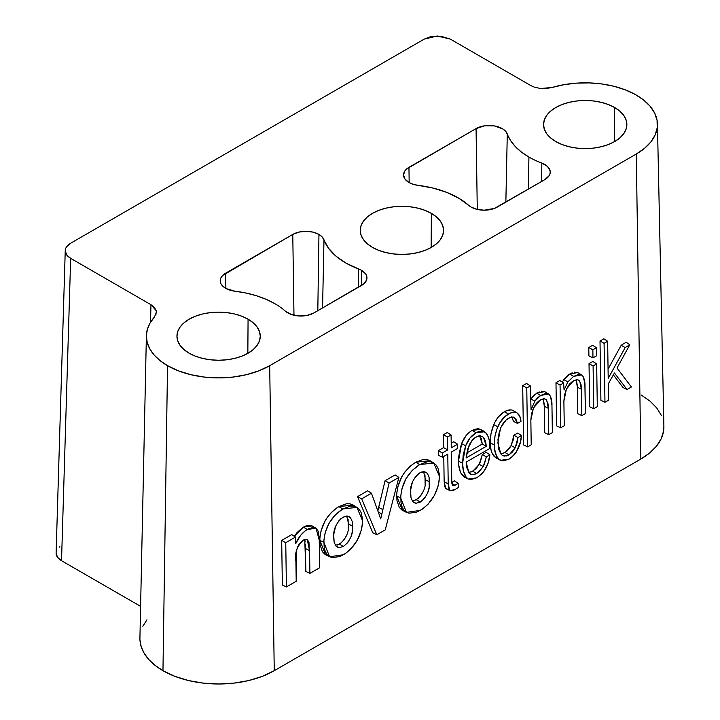 <?xml version="1.0" encoding="UTF-8"?>
<svg xmlns="http://www.w3.org/2000/svg" width="720" height="720" viewBox="0 0 720 720"><rect width="100%" height="100%" fill="white"/><g stroke="black" fill="none" stroke-linecap="round" stroke-linejoin="round"><path stroke-width="1.08" d="M318.951 234.432L317.808 310.689L318.951 234.432L322.146 236.907L328.689 248.427L336.222 256.347L346.302 263.268L358.533 268.92A18.513 10.692 180 0 1 361.539 270.324L361.305 285.57L361.539 270.324L365.553 273.789L366.606 275.796L366.606 279.963L363.843 283.824L313.992 312.894L307.08 315.405L298.971 315.963L291.231 314.442L285.372 311.157A79.623 45.972 0 0 0 274.905 303.696L266.202 299.349L256.5 295.767L246.006 293.04L234.945 291.204A79.623 45.972 180 0 1 274.905 303.696A79.623 45.972 180 0 1 285.372 311.157A18.513 10.692 180 0 0 313.992 312.894L361.539 285.444A18.513 10.692 180 0 0 366.957 278.01A18.513 10.692 180 0 0 361.539 270.324A18.513 10.692 180 0 0 358.533 268.92A79.623 45.972 180 0 1 323.982 239.805L322.56 307.944L323.982 239.805A18.513 10.692 180 0 0 318.951 234.432A18.513 10.692 180 0 0 292.77 234.432L298.773 232.119L305.856 231.3L312.948 232.119L318.951 234.432M293.976 315.243L292.77 234.432L293.976 315.243M358.317 287.298L358.533 268.92L358.317 287.298M418.239 185.382A18.513 10.692 180 0 1 408.951 182.475L404.937 179.01L403.524 174.915L404.937 170.829L406.647 168.975L476.064 128.61L484.614 125.802L494.442 125.919L502.785 128.925L505.62 131.274L510.453 140.364L515.187 146.421L521.379 152.019L528.912 157.05L528.426 189.09L528.912 157.05A79.623 45.972 0 0 0 541.836 163.089A79.623 45.972 180 0 1 528.912 157.05A79.623 45.972 180 0 1 507.285 133.974L505.863 202.113L507.285 133.974A18.513 10.692 180 0 0 494.442 125.919A18.513 10.692 180 0 0 476.064 128.61L477.279 209.421L476.064 128.61L408.951 167.355L409.176 182.61L408.951 167.355A18.513 10.692 180 0 0 403.524 175.05A18.513 10.692 180 0 0 408.951 182.475L413.226 184.32L418.239 185.382A79.623 45.972 180 0 1 468.675 205.326L458.892 198.27L446.904 192.447L433.179 188.1L418.239 185.382M497.295 207.063A18.513 10.692 180 0 1 471.105 207.063A18.513 10.692 180 0 1 468.675 205.326A18.513 10.692 180 0 0 471.105 207.063L477.117 209.376L484.2 210.195L494.487 208.395L544.833 179.613L497.295 207.063M541.62 181.467L541.836 163.089L547.533 166.473L550.161 170.937L550.134 173.313L549.198 175.626L544.833 179.613A18.513 10.692 180 0 0 550.26 172.188A18.513 10.692 180 0 0 541.836 163.089L541.62 181.467M431.37 213.363L431.145 247.509L431.37 213.363L436.545 217.008L440.397 221.166L442.773 225.675L443.574 230.373L442.773 235.062L440.397 239.571L436.545 243.738L431.37 247.383L425.052 250.371L417.852 252.594L410.04 253.962L401.904 254.421L393.777 253.962L385.965 252.594L378.765 250.371L372.447 247.383A41.661 24.057 180 0 1 360.252 230.499A41.661 24.057 180 0 1 385.866 208.17A41.661 24.057 180 0 1 431.37 213.363A41.661 24.057 180 0 1 443.565 230.499A41.661 24.057 180 0 1 417.753 252.621A41.661 24.057 180 0 1 372.447 247.383L367.272 243.738L363.42 239.571L361.044 235.062L360.243 230.373L361.044 225.675L363.42 221.166L367.272 217.008L372.447 213.363L378.765 210.375L385.965 208.152L393.777 206.784L401.904 206.316L410.04 206.784L417.852 208.152L425.052 210.375L431.37 213.363M248.067 319.194L247.842 353.331L248.067 319.194L253.251 322.839L257.094 326.997L259.47 331.506L260.271 336.195L259.47 340.893L257.094 345.402L253.251 349.56L248.067 353.205L241.758 356.193L234.549 358.416L226.737 359.793L218.61 360.252L210.483 359.793L202.662 358.416L195.462 356.193L189.153 353.205A41.661 24.057 180 0 1 176.949 336.33A41.661 24.057 180 0 1 202.563 314.001A41.661 24.057 180 0 1 248.067 319.194A41.661 24.057 180 0 1 260.271 336.33A41.661 24.057 180 0 1 234.45 358.443A41.661 24.057 180 0 1 189.153 353.205L183.969 349.56L180.117 345.402L177.75 340.893L176.949 336.195L177.75 331.506L180.117 326.997L183.969 322.839L189.153 319.194L195.462 316.197L202.662 313.974L210.483 312.606L218.61 312.147L226.737 312.606L234.549 313.974L241.758 316.197L248.067 319.194M614.664 107.532L614.448 141.678L614.664 107.532L619.848 111.177L623.7 115.335L626.067 119.853L626.868 124.542L626.067 129.24L623.7 133.749L619.848 137.907L614.664 141.552L608.355 144.54L601.155 146.763L593.334 148.131L585.207 148.599L577.08 148.131L569.268 146.763L562.059 144.54L555.75 141.552A41.661 24.057 180 0 1 543.546 124.668A41.661 24.057 180 0 1 569.16 102.348A41.661 24.057 180 0 1 614.664 107.532A41.661 24.057 180 0 1 626.868 124.668A41.661 24.057 180 0 1 601.047 146.79A41.661 24.057 180 0 1 555.75 141.552L550.566 137.907L546.723 133.749L544.347 129.24L543.546 124.542L544.347 119.853L546.723 115.335L550.566 111.177L555.75 107.532L562.059 104.544L569.268 102.321L577.08 100.953L585.207 100.494L593.334 100.953L601.155 102.321L608.355 104.544L614.664 107.532M139.95 639.864L141.183 646.695L144.198 653.346L148.905 659.655L155.205 665.478L162.963 670.689L174.888 676.341L188.496 680.544L203.256 683.127L218.61 684L233.964 683.127L248.724 680.544L262.332 676.341L274.257 670.689L269.685 365.688A72.234 41.697 180 0 1 167.535 365.688L162.963 670.689A78.696 45.432 0 0 0 274.257 670.689L640.854 459.036L636.282 154.026L269.685 365.688L274.257 670.689L640.854 459.036L649.638 452.997L656.487 446.166L661.176 438.759L663.588 430.992L663.894 426.186M65.601 248.706L65.241 250.785C65.223 247.995 67.032 245.475 70.668 243.225L424.179 39.132L70.668 243.225L66.654 246.699M401.976 510.093L399.249 507.33L396.954 500.382L396.702 493.614L397.944 486.378L401.877 476.577L404.802 472.077L410.031 466.371L413.829 463.428M433.755 463.023L439.371 476.181C438.768 490.788 432.45 502.182 420.417 510.354L406.476 512.379L400.698 498.006C401.472 483.552 407.799 472.41 419.661 464.58L415.737 462.231L419.661 464.58L412.2 470.421L405.9 478.827L401.994 488.556L400.77 495.738L401.013 502.461L401.922 506.484L403.875 510.183L405.981 512.1L409.104 513.207L416.493 512.217L422.361 509.148L427.968 504.369L434.241 495.666L438.228 485.721L439.137 480.825L439.263 473.976L437.949 468.099L436.167 465.102L433.701 462.987L430.695 461.826L427.248 461.745L419.661 464.58L433.755 463.023L429.93 460.665L415.737 462.231L423.333 459.387L426.816 459.45L429.849 460.62M294.084 536.751L296.82 532.818L302.517 527.634L306.135 525.816L311.265 525.519M304.749 539.424L305.847 571.419L305.37 544.212M305.172 541.602L304.812 539.613M282.348 584.991L281.682 540.414L291.753 534.6L295.542 537.03L295.641 543.753C298.449 537.273 302.337 532.503 307.305 529.452L316.044 528.3L319.293 540.306L319.707 567.711L309.906 573.372L309.573 550.656L307.224 539.478L303.462 540.018C296.973 546.156 294.453 553.203 295.902 561.15L296.208 581.283L286.407 586.935L285.75 542.682L295.542 537.03L291.753 534.6L281.682 540.414L285.75 542.682L281.682 540.414L282.348 584.991L286.407 586.935L282.348 584.991M588.906 355.914L588.78 347.526L592.632 345.294L596.421 347.724L596.547 355.797L592.965 357.867L592.848 349.794L588.78 347.526L588.906 355.914L592.965 357.867L588.906 355.914M556.623 425.862L555.984 382.761L559.818 380.538L563.616 382.968L564.075 390.024L563.616 382.968L559.818 380.538L555.984 382.761L556.623 425.862L560.691 427.806L560.052 385.029L555.984 382.761L560.052 385.029L563.616 382.968L560.052 385.029L560.691 427.806L556.623 425.862M572.229 372.816L569.736 374.04L563.832 379.62L567.837 381.897L573.66 376.389L569.736 374.04L573.66 376.389L578.529 374.472L581.679 374.958L583.146 376.596L584.865 383.175L585.405 413.541L584.991 386.262C585.126 381.843 584.28 378.297 582.462 375.633L581.607 374.913L573.66 376.389L567.837 381.897L563.832 379.62L562.275 382.113L565.173 377.91L568.962 374.526M574.614 372.114L578.259 372.924M577.764 413.658L577.278 384.84L576.099 379.71L577.368 387.189L577.764 413.658L581.823 415.602L581.427 389.295L577.368 387.189L581.427 389.295L581.823 415.602L577.764 413.658M502.677 453.582L506.871 451.287L510.597 446.661L513.135 440.343L513.909 435.249L517.968 437.526L515.214 447.804L509.058 454.905L506.574 455.949L502.497 455.499L500.814 453.852L497.862 442.917L500.436 428.661C502.209 423.954 504.909 420.489 508.527 418.257L511.938 417.033L514.296 417.42L517.518 423.396L520.992 421.389C520.704 417.276 519.309 414.414 516.825 412.794L519.741 416.151L520.992 421.389L517.518 423.396L513.477 421.434L511.776 416.736M513.909 435.249L517.671 433.08L513.909 435.249L517.968 437.526L521.442 435.519L517.671 433.08L521.442 435.519L520.362 442.107L516.294 452.07L514.125 454.941L509.094 459.144C516.807 453.366 520.92 445.491 521.442 435.519L517.968 437.526L517.167 442.602L515.214 447.804L511.182 445.572L513.909 435.249M496.305 458.253L492.435 453.915L491.193 450.648L490.311 444.906L490.941 433.989L493.767 424.566M494.694 422.55L498.357 416.943L502.902 412.758L506.79 410.589L511.128 409.896M512.046 410.094L513.927 411.039M451.206 443.25L453.771 441.774L457.56 444.195L457.623 448.425L451.341 452.052L451.773 481.275L452.376 484.992L451.773 481.275L451.341 452.052L457.623 448.425L457.56 444.195L453.771 441.774L451.206 443.25M452.853 485.514L455.04 485.316L458.145 483.3L454.356 480.852L451.116 482.967L454.356 480.852L458.145 483.3L458.208 487.575L454.959 489.627L458.208 487.575L458.145 483.3L455.04 485.316L451.908 483.435L455.04 485.316L452.376 484.992L452.844 485.505L452.376 484.992M445.761 488.529L450.153 490.779L445.761 488.529L444.15 481.779L443.772 456.426L444.15 481.779L448.218 483.894L449.793 490.554L445.266 487.989L444.222 483.75M438.354 455.256L438.282 450.711L443.637 447.615L443.448 434.754L447.291 432.531L451.08 434.961L451.278 447.831L457.56 444.195L451.278 447.831L451.08 434.961L447.291 432.531L443.448 434.754L447.516 437.022L451.08 434.961L447.516 437.022L443.448 434.754L443.637 447.615L447.705 449.892L447.516 437.022L447.705 449.892L443.637 447.615L438.282 450.711L442.35 452.979L447.705 449.892L442.35 452.979L438.282 450.711L438.354 455.256L442.413 457.209L442.35 452.979L442.413 457.209L438.354 455.256M468.18 472.365L471.573 471.825L476.316 468.468L480.357 461.925L482.292 454.563L486.108 452.358L482.292 454.563L486.333 456.849L489.879 454.797L486.108 452.358L489.879 454.797L488.043 463.302L484.056 471.159L481.77 473.868L476.757 477.819C484.596 472.473 488.97 464.796 489.879 454.797L486.333 456.849L483.264 466.596L479.232 464.355L482.292 454.563L486.333 456.849L484.38 464.175L483.264 466.596L476.694 473.589L472.77 471.24L479.232 464.355L483.264 466.596L478.539 472.356L474.282 474.588L470.511 474.165L468.792 472.32L466.146 462.132L466.83 467.775L469.422 473.211L472.041 474.732L476.694 473.589L472.77 471.24L468.864 472.428M464.04 476.946L460.476 472.302L458.739 465.192L458.631 456.984L460.827 445.869M468.297 479.088L476.757 477.819L470.628 479.664L468.063 478.962L466.137 477.153L468.297 479.088L464.283 477.072L462.087 475.11L466.137 477.153L463.437 471.015L462.573 463.266C462.537 468.981 463.725 473.607 466.137 477.153L462.087 475.11C459.666 471.546 458.478 466.893 458.505 461.16L462.573 463.266L463.221 454.779L465.669 445.797L462.573 463.266L458.505 461.16L461.619 443.592L465.669 445.797L469.989 438.003L476.091 432.729L472.158 430.38L476.091 432.729L479.304 431.325L482.337 430.965L485.892 432.792L488.277 436.896L489.294 440.37L489.933 448.398C490.14 442.512 489.078 437.688 486.738 433.935L484.65 431.748L476.091 432.729C471.429 435.456 467.955 439.812 465.669 445.797L461.619 443.592L465.993 435.717L470.556 431.433M473.796 429.552L478.485 428.598L482.076 430.443M523.584 444.933L522.702 385.677L526.536 383.454L530.334 385.884L531.054 409.86L530.334 385.884L526.536 383.454L522.702 385.677L523.584 444.933L527.652 446.886L526.761 387.945L522.702 385.677L526.761 387.945L530.334 385.884L526.761 387.945L527.652 446.886L523.584 444.933M530.145 399.924L533.556 395.532L539.181 391.896M541.566 391.185L544.806 391.68M544.725 432.729L544.239 403.911L543.06 398.79L544.329 406.26L544.725 432.729L548.784 434.682L548.388 408.375L544.329 406.26L548.388 408.375L548.784 434.682L544.725 432.729M589.671 406.782L589.023 363.681L592.875 361.458L596.664 363.888L597.303 406.665L593.73 408.735L593.091 365.949L589.023 363.681L589.671 406.782L593.73 408.735L589.671 406.782M600.903 400.293L600.012 341.037L603.855 338.814L607.644 341.244L608.202 378.423L625.167 347.598L629.784 344.781L617.031 368.028L631.386 386.991L627.021 389.511L614.43 372.987L608.283 383.904L608.535 400.185L604.962 402.246L604.08 343.305L600.012 341.037L600.903 400.293L604.962 402.246L600.903 400.293M608.067 369.117L621.18 345.285L626.184 342.225L629.784 344.781L626.184 342.225L621.18 345.285L625.167 347.598L621.18 345.285L608.067 369.117M623.016 387.522L613.377 374.868L623.016 387.522L627.021 389.511L623.016 387.522M325.107 554.472L322.38 551.709L320.085 544.761L319.842 537.993L321.075 530.757L325.008 520.956L327.942 516.456L331.353 512.487L336.96 507.807M356.895 507.393L362.511 520.56C361.908 535.167 355.581 546.561 343.548 554.733L329.616 556.758L323.829 542.385C324.612 527.931 330.93 516.789 342.801 508.959L338.868 506.61L342.801 508.959L335.331 514.791L329.031 523.206L325.134 532.935L323.901 540.117L324.153 546.84L325.062 550.863L327.006 554.562L329.112 556.479L332.235 557.586L339.624 556.596L345.492 553.527L351.108 548.748L357.372 540.036L361.359 530.1L362.277 525.204L362.403 518.355L361.08 512.478L359.298 509.481L356.841 507.366L353.826 506.205L350.388 506.124L342.801 508.959L356.895 507.393L353.061 505.044L338.868 506.61L346.473 503.766L349.947 503.829L352.989 504.99M372.798 532.764L357.534 496.62L367.614 490.806L371.439 493.209L380.727 518.85L389.097 483.021L398.871 477.378L385.254 529.866L376.821 534.744L372.798 532.764L376.821 534.744L361.665 498.852L371.439 493.209L367.614 490.806L357.534 496.62L361.665 498.852L357.534 496.62L372.798 532.764M377.964 510.489L385.065 480.726L395.136 474.912L398.871 477.378L395.136 474.912L385.065 480.726L389.097 483.021L385.065 480.726L378.648 507.375L382.707 509.544L378.648 507.375L377.964 510.489M530.667 85.5L450.36 39.132L440.883 36.207L430.182 36.81L424.179 39.132L437.274 36L450.36 39.132L530.667 85.5L534.276 87.12L540.072 88.416L546.291 88.524L552.213 87.444A72.234 41.697 180 0 1 657.432 124.029A72.234 41.697 180 0 1 636.282 154.026L644.472 148.383L650.817 141.984L655.11 135.045L657.216 127.782L657.081 120.411L654.705 113.175L650.151 106.29L643.581 99.981L635.175 94.428L625.221 89.829L614.016 86.301L601.902 83.97L589.275 82.908L576.522 83.142L564.039 84.672L552.213 87.444L540.909 88.497M154.35 317.151L149.976 323.199L147.294 329.58L146.376 336.114L147.249 342.657L149.886 349.038L154.224 355.104L160.155 360.693L167.535 365.688A72.234 41.697 180 0 1 146.385 335.682A72.234 41.697 180 0 1 154.35 317.151L156.393 312.426L156.168 310.608L150.975 304.713L150.516 322.281L150.975 304.713L70.668 258.345C67.032 256.095 65.223 253.584 65.241 250.785L66.654 254.88L70.668 258.345L150.975 304.713L154.575 307.638L156.285 311.085L155.925 314.667M146.385 335.682L139.923 638.01A78.696 45.432 0 0 0 162.963 670.689L167.535 365.688L178.479 370.872L190.971 374.724L204.516 377.1L218.61 377.901L232.695 377.1L246.249 374.724L258.741 370.872L269.685 365.688L636.282 154.026L640.854 459.036A78.696 45.432 0 0 0 663.894 426.348L657.432 124.029M234.945 291.204L226.197 288.612L223.038 286.407L220.995 283.797L220.23 280.962L220.788 278.118L222.642 275.463L292.77 234.432L225.648 273.186L225.873 288.432L225.648 273.186A18.513 10.692 180 0 0 220.23 280.881L220.23 280.881A18.513 10.692 180 0 0 234.945 291.204M59.832 546.723L59.22 547.218M56.106 553.158L57.51 557.244L61.524 560.718L140.598 606.366L61.524 560.718L70.668 258.345L61.524 560.718C57.888 558.468 56.079 555.948 56.106 553.158L65.241 250.785M146.934 619.812L142.857 626.265M661.302 415.332L656.685 407.907L649.917 401.058L641.196 394.983M447.768 454.113L442.413 457.209L447.768 454.113L448.218 483.894L447.768 454.113M444.15 481.779L448.218 483.894L448.506 487.674L449.793 490.554L454.959 489.627L452.178 490.842L449.793 490.554M489.933 448.398L466.146 462.132L489.933 448.398M461.619 443.592C463.941 437.544 467.451 433.134 472.158 430.38L480.816 429.39L484.65 431.748M483.507 437.319L480.312 435.744L478.287 436.023L475.074 437.652L472.032 440.523L467.811 448.821L466.074 457.983L486.315 446.301L485.586 441.189L483.507 437.319L486.315 446.301L482.247 444.033L466.713 453.006L482.247 444.033L479.466 435.294L481.509 439.056L482.247 444.033L486.315 446.301L466.074 457.983L468.99 445.707C470.673 441.72 473.058 438.804 476.154 436.95L480.321 435.744L483.507 437.319M512.991 410.436L516.825 412.794C514.404 411.759 511.596 412.182 508.419 414.063L504.486 411.714C507.699 409.815 510.534 409.383 512.991 410.436M504.486 411.714L508.419 414.063C503.865 416.745 500.328 420.993 497.799 426.807L493.758 424.593C496.314 418.716 499.896 414.423 504.486 411.714M493.758 424.593L497.799 426.807C495.252 433.179 494.082 439.227 494.289 444.951L490.23 442.845C490.014 437.103 491.193 431.019 493.758 424.593M490.23 442.845L494.289 444.951C494.253 450.765 495.585 455.31 498.276 458.586L494.235 456.552C491.526 453.249 490.194 448.677 490.23 442.845M500.409 460.314L494.235 456.552L500.409 460.314L509.094 459.144L502.929 460.962L499.23 459.549L496.485 455.967L494.55 448.992L494.316 442.818L495 436.149L496.881 429.147L499.806 422.82L505.305 416.286L510.696 412.947L514.989 412.263L516.825 412.794M511.182 445.572L515.214 447.804L512.487 451.953L509.058 454.905L505.134 452.556L511.182 445.572M500.778 453.798L505.134 452.556L509.058 454.905L504.27 456.129L502.308 455.382L500.814 453.852L498.6 449.019L497.97 439.533L499.239 432.342L501.102 427.05L506.052 420.084L510.237 417.456L513.414 417.105L515.772 418.707L517.518 423.396L513.477 421.434L511.983 417.033M531.216 444.825L527.652 446.886L531.216 444.825L530.847 420.237L531.216 444.825M530.847 420.237L533.367 408.159L540.333 399.897L543.915 398.673L546.111 399.393L544.032 398.673L546.642 399.987L548.388 408.375L548.019 403.767L546.111 399.393L543.915 398.673L539.298 400.572L536.364 403.254L533.367 408.159L531.405 414.342L530.847 420.237M552.357 432.612L548.784 434.682L552.357 432.612L551.952 405.333L552.357 432.612M530.532 399.312L530.793 398.907L534.807 401.175L537.534 397.845L540.621 395.469L534.807 401.175L530.793 398.907L536.688 393.12L540.621 395.469L545.49 393.552L547.695 393.615L549.423 394.704L550.656 396.792L551.952 405.333C552.087 400.923 551.241 397.377 549.423 394.704L548.568 393.984L540.621 395.469L536.688 393.12L544.734 391.626L548.568 393.984M534.807 401.175L531.054 409.86L534.807 401.175M564.255 425.745L560.691 427.806L564.255 425.745L563.886 401.157L564.255 425.745M563.886 401.157L566.406 389.079L573.372 380.817L576.963 379.602L579.159 380.313L577.071 379.593L579.681 380.907L581.427 389.295L581.058 384.687L579.15 380.313L576.954 379.602L572.346 381.501L569.403 384.174L566.406 389.079L564.444 395.262L563.886 401.157M585.405 413.541L581.823 415.602L585.405 413.541M569.736 374.04L577.773 372.555L581.607 374.913M567.837 381.897L564.075 390.024L567.837 381.897M592.875 361.458L589.023 363.681L593.091 365.949L596.664 363.888L592.875 361.458M593.091 365.949L593.73 408.735L597.303 406.665L596.664 363.888L593.091 365.949M592.632 345.294L588.78 347.526L592.848 349.794L596.421 347.724L592.632 345.294M592.848 349.794L592.965 357.867L596.547 355.797L596.421 347.724L592.848 349.794M603.855 338.814L600.012 341.037L604.08 343.305L607.644 341.244L603.855 338.814M604.08 343.305L604.962 402.246L608.535 400.185L608.283 383.904L614.43 372.987L627.021 389.511L631.386 386.991L617.031 368.028L629.784 344.781L625.167 347.598L608.202 378.423L607.644 341.244L604.08 343.305M316.044 528.3L312.21 525.942L303.372 527.103L307.305 529.452L303.372 527.103L294.372 536.274M305.505 548.55L309.573 550.656L305.505 548.55M305.847 571.419L309.906 573.372L305.847 571.419M319.707 567.711L309.906 573.372L308.979 542.079L307.026 539.397L303.462 540.018L299.178 544.14L297.585 546.984L296.253 551.655L296.208 581.283L286.407 586.935L285.75 542.682L295.542 537.03L295.641 543.753L300.645 535.32L305.55 530.577L308.682 528.723L312.678 527.607L316.125 528.354L318.24 531.297L319.185 537.129L319.707 567.711M346.707 516.006L348.642 524.142L352.71 526.257L348.642 524.142C349.074 532.188 346.023 538.848 339.489 544.113L343.413 546.462C350.055 541.089 353.151 534.357 352.71 526.257L352.197 521.442L350.469 517.689L347.229 516.024L342.972 517.212C336.339 522.549 333.225 529.263 333.639 537.354L334.143 542.205L335.88 545.985L339.138 547.65L343.413 546.462L339.138 547.65L337.347 547.119L335.88 545.985L334.143 542.196L333.693 534.726L335.601 526.266L338.751 520.92L340.785 518.778L345.177 516.249L349.011 516.546L350.469 517.689L352.197 521.442L352.359 531.63L350.775 537.363L347.652 542.736L343.413 546.462L339.489 544.113L335.367 545.292M338.868 506.61C326.916 514.503 320.553 525.726 319.77 540.279L323.829 542.385L319.77 540.279L325.593 554.742L329.616 556.758M348.282 529.578L348.12 519.264M337.248 545.076L341.649 542.556M343.629 540.468L346.77 535.068M378.594 512.208L381.762 513.891L378.594 512.208M376.821 534.744L361.665 498.852L371.439 493.209L380.727 518.85L389.097 483.021L398.871 477.378L385.254 529.866L376.821 534.744M423.576 471.627L425.511 479.772L429.579 481.878L425.511 479.772C425.943 487.809 422.883 494.469 416.349 499.734L420.282 502.083C426.915 496.71 430.02 489.978 429.579 481.878L429.066 477.063L427.329 473.31L424.098 471.645L419.841 472.833C413.208 478.17 410.094 484.884 410.499 492.975L411.012 497.826L412.74 501.606L415.998 503.28L420.282 502.083L415.998 503.28L414.207 502.74L412.74 501.606L411.003 497.817L410.562 490.347L412.461 481.887L415.611 476.541L418.734 473.544L422.046 471.87L425.88 472.176L427.329 473.31L429.066 477.063L429.228 487.251L427.644 492.984L424.512 498.357L420.282 502.083L416.349 499.734L412.227 500.913M415.737 462.231C403.785 470.124 397.413 481.347 396.63 495.9L400.698 498.006L396.63 495.9L402.462 510.363L406.476 512.379M425.151 485.199L424.98 474.894M414.108 500.706L418.518 498.177M420.498 496.098L423.639 490.689"/></g></svg>
